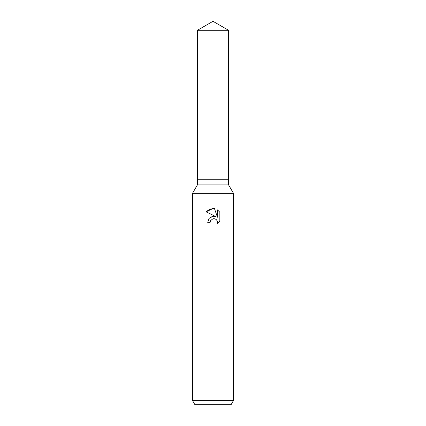 <?xml version="1.0" encoding="UTF-8"?>
<svg xmlns="http://www.w3.org/2000/svg" width="426" height="426" viewBox="0 0 426 426"><rect width="100%" height="100%" fill="white"/><g stroke="black" fill="none" stroke-linecap="round" stroke-linejoin="round"><path stroke-width="0.32" stroke-dasharray="2.13 1.6" d="M228.592 184.884L197.408 184.884M228.592 179.772L197.408 179.772L228.592 179.772M233.448 193.292L192.552 193.292M233.448 400.61L192.552 400.61M231.089 404.7L194.911 404.7M210.369 220.998L210.513 220.679M219.837 221.334L219.837 212.26M208.719 218.959L207.707 222.345L210.125 222.345M214.315 216.275L213.351 216.264M210.54 217.18L209.47 218.027M206.163 211.839L215.929 216.653M214.88 218.81L216.834 220.247M217.468 209.864L217.468 217.217L214.48 208.628M228.592 30.299L197.408 30.299"/><path stroke-width="0.64" d="M197.408 30.299L228.592 30.299L213 21.3L197.408 30.299L197.408 179.772L213 179.772L197.408 179.772L197.408 184.884L228.592 184.884L233.448 193.292L233.448 400.61L192.552 400.61L194.911 404.7L231.089 404.7L233.448 400.61M228.592 30.299L228.592 179.772L213 179.772L228.592 179.772L228.592 184.884M197.408 184.884L192.552 193.292L233.448 193.292M213 218.735L210.513 220.679L210.125 222.345L207.707 222.345L209.209 218.314L213 216.296L215.929 216.653L206.163 211.839L213 208.468L214.48 208.628L217.468 217.217L217.468 209.864L219.837 212.26L219.837 221.334L217.084 223.964L217.473 222.319L217.196 220.913L216.403 219.725L215.21 218.927L213 218.735L214.88 218.81M210.125 222.345L210.369 220.998M216.834 220.247L217.473 222.319L217.084 223.964L219.832 221.334M215.929 216.653L214.315 216.275M213.351 216.264L210.54 217.18M209.47 218.027L208.719 218.959M210.513 220.679L212.989 218.74M219.832 212.26L217.468 209.864M214.48 208.628L209.826 209.038L206.168 211.839M192.552 193.292L192.552 400.61"/></g></svg>
